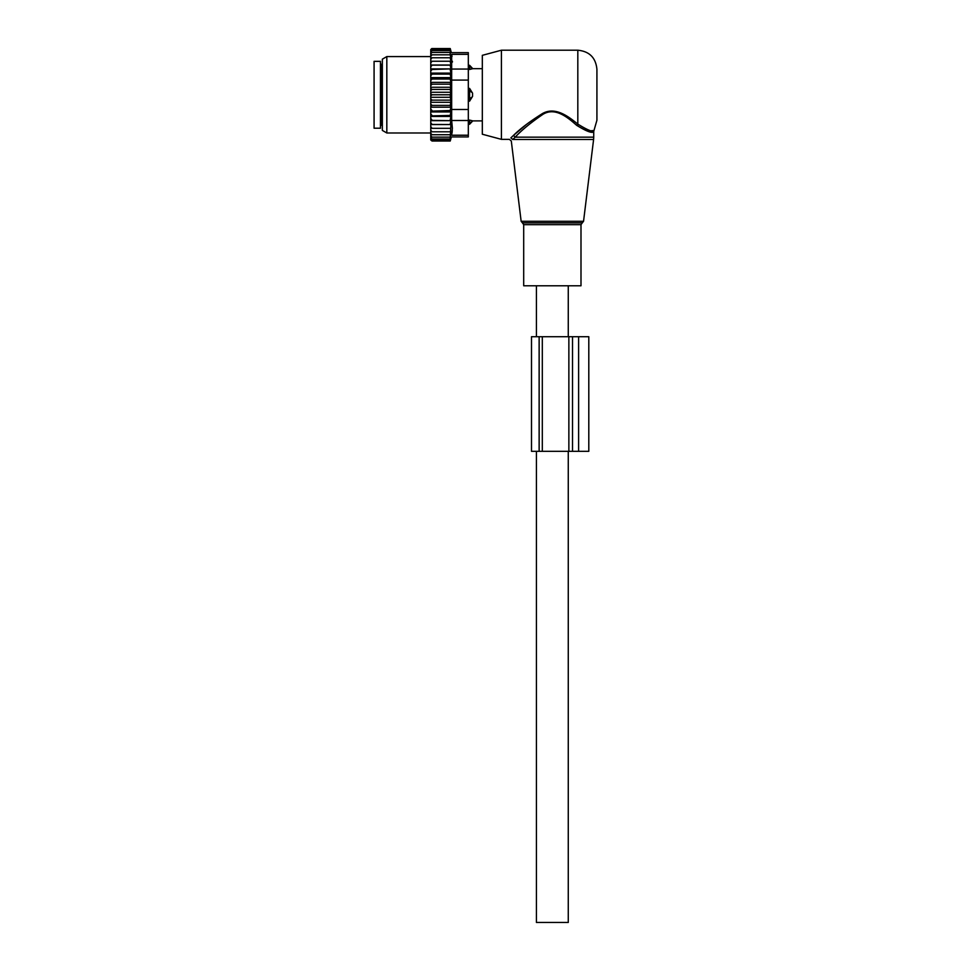 <?xml version="1.0" encoding="UTF-8"?>
<svg xmlns="http://www.w3.org/2000/svg" width="971" height="971" viewBox="0 0 971 971"><rect width="100%" height="100%" fill="white"/><g stroke="black" fill="none" stroke-linecap="round" stroke-linejoin="round"><path stroke-width="1.46" d="M538.614 285.777L523.697 285.777L523.697 224.665L580.998 224.665L580.998 285.777L538.614 285.777M501.412 50.213L501.412 139.351L482.32 134.229L482.32 55.335L501.412 50.213L577.818 50.213C589.421 51.342 595.781 57.714 596.922 69.317L596.922 120.246L593.73 131.364L593.73 137.154L515.213 137.154L512.7 139.484C510.831 141.535 510.831 141.535 512.7 139.484L510.88 137.87L513.489 135.418L510.88 137.87C508.913 139.836 508.913 139.836 510.88 137.87M577.818 50.213L577.818 124.094C587.698 130.296 593.099 132.384 594.021 130.357C593.305 132.42 587.904 130.332 577.818 124.094L578.655 124.798M591.727 130.672L592.856 130.612M576.689 125.344C587.079 131.716 592.759 133.719 593.73 131.364C592.978 133.755 587.297 131.753 576.689 125.344C568.545 118.207 555.412 106.482 542.825 114.408C530.7 122.722 521.488 130.308 515.213 137.154L513.489 135.418C520.068 128.84 529.693 121.569 542.388 113.595C555.558 105.997 569.285 117.248 577.818 124.094L576.689 125.344M525.687 125.053L513.877 135.078M568.266 451.321L568.266 922.45L536.429 922.45L536.429 451.321M374.078 61.355L374.078 128.208L380.45 128.208L380.45 61.355L374.078 61.355M468.313 88.41L469.588 88.41L469.588 101.154L472.549 96.396A5.098 3.544 180 0 1 469.588 98.314L468.313 98.314M469.588 88.41L472.549 93.167L472.549 96.396M468.313 66.732L469.588 66.732L469.588 69.463L472.549 68.723A5.098 3.666 180 0 0 469.588 66.732L469.588 65.3L472.768 68.674L482.32 68.674M468.313 69.463L472.549 68.723M468.313 101.154L469.588 101.154M468.313 120.101L469.588 120.101L469.588 124.264L468.313 124.264M472.549 120.829L469.588 120.101L472.549 120.829A5.098 3.666 180 0 1 469.588 122.832L468.313 122.832M432.022 61.234L430.748 62.957L430.748 61.234L450.908 61.234L450.18 57.762L432.022 57.762L430.748 59.377L430.748 49.582L431.779 48.55L430.772 50.577L450.18 50.577L450.641 52.422L432.022 52.422L430.748 53.818M430.748 137.639L432.022 138.987L430.772 138.987L432.022 141.013L430.748 139.982L430.748 103.982L432.022 105.39L450.18 105.39L450.908 107.198L450.18 110.524L430.748 111.167M450.908 97.294L430.748 97.294L430.748 92.269L450.908 92.269L450.18 94.782L450.908 102.295L430.748 102.295L430.748 103.982M430.748 102.295L430.748 98.836L432.022 100.122L450.18 100.122M430.748 97.294L430.748 98.836M430.748 92.269L430.748 88.446L432.022 89.441L450.18 89.441L450.908 92.269M430.748 62.957L430.748 82.365L450.908 82.365L450.18 84.174L450.908 87.269L430.748 87.269L430.748 88.446M430.748 87.269L430.748 83.348L432.022 84.174L450.18 84.174M430.748 82.365L430.748 83.348M430.748 61.234L430.748 59.377M430.748 124.543L450.908 124.543L450.18 138.987L432.022 138.987M430.748 137.142L432.022 137.142L430.748 135.734M450.18 137.142L432.022 137.142M430.748 134.738L432.022 134.738L430.748 133.258M450.18 134.738L432.022 134.738M430.748 131.801L432.022 131.801L430.748 130.187M450.18 131.801L432.022 131.801M430.748 128.33L432.022 128.33L430.748 126.606M450.18 128.33L432.022 128.33M450.908 124.543L430.748 124.47M430.748 122.698L432.022 124.409M430.748 120.671L450.908 120.671L450.18 124.409M450.908 120.671L430.748 120.355M430.748 118.426L432.022 120.088M430.748 116.447L450.908 116.447L450.18 120.088M450.908 116.447L450.18 115.452L430.748 115.901M430.748 113.85L432.022 115.452M430.748 111.932L450.908 111.932L450.18 115.452M450.908 111.932L450.18 110.524M430.748 109.007L432.022 110.524M450.908 107.198L430.748 107.198M430.748 106.215L432.022 105.39M430.748 101.118L432.022 100.122M450.18 94.782L432.022 94.782L430.748 95.923M430.748 93.629L432.022 94.782M430.748 90.728L432.022 89.441M430.748 85.582L432.022 84.174M430.748 80.557L432.022 79.039L430.748 78.396M430.748 75.714L432.022 74.112L430.748 73.662M430.748 71.126L432.022 69.463L430.748 69.208M430.748 66.865L432.022 65.154L430.748 65.093M430.748 57.762L432.022 57.762M450.18 57.762L450.847 57.762L450.18 54.813L432.022 54.813L430.748 56.306M430.748 54.813L432.022 54.813M450.18 54.813L450.18 52.422M430.748 52.422L432.022 52.422M430.748 51.924L432.022 50.577M450.18 50.577L450.241 48.55L451.333 52.64L468.313 52.64L468.313 136.923L451.333 136.923L450.241 141.013L432.022 141.013M450.18 141.013L450.374 140.261L432.022 140.261M450.18 140.261L450.18 138.987M450.18 49.303L432.022 49.303M450.18 48.55L432.022 48.55M468.313 135.212L451.661 135.212C451.236 137.481 451.236 137.481 451.661 135.212C451.236 137.481 451.236 137.481 451.661 135.212L452.389 128.318L451.661 120.513L451.661 54.352C451.236 52.082 451.236 52.082 451.661 54.352C451.236 52.082 451.236 52.082 451.661 54.352L468.313 54.352M452.304 130.454L452.013 133.124M382.356 130.405L382.356 59.158L386.822 56.585L386.822 132.978L382.356 130.405M452.389 61.246L452.389 62.095M452.013 56.476L451.685 54.461M430.748 68.892L450.908 68.892L450.18 65.154L450.908 65.021L430.748 65.021M450.18 65.154L432.022 65.154M450.908 68.892L432.022 69.463M450.18 69.463L450.908 73.116L430.748 73.116M450.908 73.116L450.18 74.112L432.022 74.112M450.18 74.112L450.908 77.631L430.748 77.631M450.908 77.631L450.18 79.039L432.022 79.039M450.908 82.365L450.18 79.039M450.908 87.269L450.18 89.441M450.908 102.295L450.18 105.39M450.908 65.021L450.18 61.234M542.316 451.321L542.316 336.719L531.501 336.719L531.501 451.321L568.86 451.321L568.86 336.719L588.802 336.719L588.802 451.321L578.607 451.321L578.607 336.719M568.86 451.321L578.607 451.321M542.316 336.719L568.86 336.719M583.547 221.291L582.284 222.857L522.422 222.857L521.148 221.291L583.547 221.291L593.597 139.484L512.7 139.484M380.45 63.588L381.724 64.863L381.724 124.701L380.45 125.975M472.549 93.167A5.098 3.544 180 0 0 469.588 91.238L468.313 91.238M468.313 120.513L451.661 120.513M468.313 80.083L451.661 80.083M468.313 109.48L451.661 109.48M468.313 69.05L451.661 69.05M539.136 336.719L539.136 451.321M572.526 451.321L572.526 336.719M522.422 222.857L523.697 224.665M582.284 222.857L580.998 224.665M593.73 137.154L593.597 139.484M521.148 221.291L511.304 141.026L509.399 139.351L501.412 139.351M568.266 285.777L568.266 336.719M536.429 285.777L536.429 336.719M381.724 124.701L382.356 124.701M381.724 64.863L382.356 64.863M468.313 65.3L469.588 65.3M482.32 120.889L472.768 120.889L469.588 124.264M430.748 132.978L386.822 132.978M430.748 56.585L386.822 56.585"/></g></svg>
